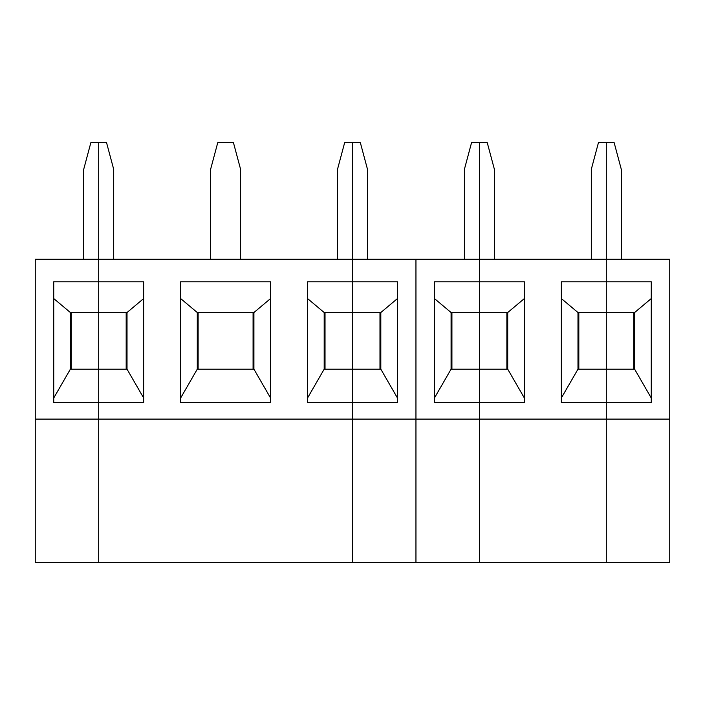 <?xml version="1.0" encoding="UTF-8"?>
<svg xmlns="http://www.w3.org/2000/svg" width="705" height="705" viewBox="0 0 705 705"><rect width="100%" height="100%" fill="white"/><g stroke="black" fill="none" stroke-linecap="round" stroke-linejoin="round"><path stroke-width="1.06" d="M464.41 259.237L464.41 169.315L471.548 142.666L479.4 142.666L479.4 562.334L415.95 562.334L415.95 259.237L415.95 562.334L352.5 562.334L352.5 419.114L98.7 419.114L98.7 562.334L35.25 562.334L35.25 259.237L98.7 259.237L98.7 419.114L35.25 419.114M494.39 259.237L494.39 169.315L487.252 142.666L479.4 142.666L479.4 259.237L98.7 259.237L98.7 281.788L53.739 281.788L53.739 402.458L143.661 402.458L143.661 281.788L98.7 281.788L98.7 369.156L70.385 369.156L53.739 397.999M669.75 419.114L606.3 419.114L606.3 402.458L651.261 402.458L651.261 281.788L561.339 281.788L561.339 402.458L606.3 402.458L606.3 369.156L577.985 369.156L577.985 312.535L606.3 312.535L606.3 259.237L669.75 259.237L669.75 562.334L606.3 562.334L606.3 419.114L479.4 419.114L479.4 562.334L606.3 562.334L606.3 259.237L479.4 259.237L479.4 281.788L434.439 281.788L434.439 402.458L479.4 402.458L479.4 419.114L352.5 419.114L352.5 142.666L344.648 142.666L337.51 169.315L337.51 259.237M434.439 298.559L451.085 312.535L479.4 312.535L479.4 369.156L451.085 369.156L434.439 397.999M451.085 369.156L451.085 312.535M451.923 312.535L451.923 369.156M621.29 259.237L621.29 169.315L614.152 142.666L606.3 142.666L606.3 259.237L606.3 142.666L598.448 142.666L591.31 169.315L591.31 259.237M479.4 281.788L479.4 312.535L507.715 312.535L507.715 369.156L479.4 369.156L479.4 402.458L524.361 402.458L524.361 281.788L479.4 281.788M578.823 312.535L578.823 369.156M561.339 298.559L577.985 312.535M577.985 369.156L561.339 397.999M506.877 369.156L506.877 312.535M507.715 312.535L524.361 298.559M524.361 397.999L507.715 369.156M634.615 312.535L634.615 369.156L606.3 369.156L606.3 312.535L634.615 312.535L651.261 298.559M651.261 397.999L634.615 369.156M633.777 369.156L633.777 312.535M113.69 259.237L113.69 169.315L106.552 142.666L98.7 142.666L98.7 259.237L98.7 142.666L90.848 142.666L83.71 169.315L83.71 259.237M53.739 298.559L70.385 312.535L127.015 312.535L143.661 298.559M70.385 369.156L70.385 312.535M71.223 312.535L71.223 369.156M127.015 312.535L127.015 369.156L98.7 369.156L98.7 562.334L352.5 562.334L352.5 369.156L324.185 369.156L307.539 397.999M240.59 259.237L240.59 169.315L233.452 142.666L217.748 142.666L210.61 169.315L210.61 259.237M143.661 397.999L127.015 369.156M126.177 369.156L126.177 312.535M180.639 402.458L180.639 281.788L270.561 281.788L270.561 402.458L180.639 402.458M180.639 298.559L197.285 312.535L253.915 312.535L270.561 298.559M198.123 312.535L198.123 369.156M270.561 397.999L253.915 369.156L197.285 369.156L180.639 397.999M197.285 369.156L197.285 312.535M253.077 369.156L253.077 312.535M307.539 402.458L397.461 402.458L397.461 281.788L307.539 281.788L307.539 402.458M253.915 312.535L253.915 369.156M307.539 298.559L324.185 312.535L352.5 312.535L352.5 142.666L360.352 142.666L367.49 169.315L367.49 259.237M325.023 312.535L325.023 369.156M324.185 369.156L324.185 312.535M380.815 312.535L380.815 369.156L352.5 369.156L352.5 312.535L380.815 312.535L397.461 298.559M397.461 397.999L380.815 369.156M379.977 369.156L379.977 312.535"/></g></svg>
